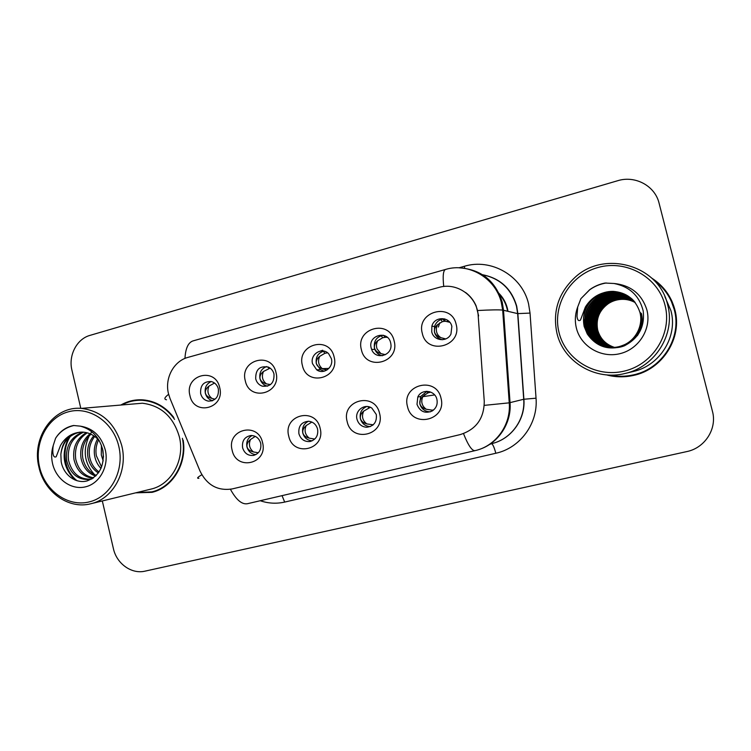 <?xml version="1.0" encoding="UTF-8"?>
<svg xmlns="http://www.w3.org/2000/svg" width="751" height="751" viewBox="0 0 751 751"><rect width="100%" height="100%" fill="white"/><g stroke="black" fill="none" stroke-linecap="round" stroke-linejoin="round"><path stroke-width="1.13" d="M320.133 428.258C326.037 449.689 293.021 457.659 288.731 436.078C282.77 414.937 315.608 406.498 320.133 428.258M298.907 433.759C300.7 439.241 304.315 441.832 309.75 441.541C315.824 439.889 318.433 435.74 317.589 429.103C316.199 424.484 313.242 421.865 308.708 421.255C301.451 421.902 298.185 426.07 298.907 433.759M379.584 413.435C385.639 435.214 351.543 443.447 347.15 421.518C341.038 400.048 374.937 391.337 379.584 413.435M357.007 419.283C358.509 424.155 361.7 426.812 366.582 427.253C373.82 426.333 377.058 422.081 376.289 414.477L371.867 408.131C364.733 402.977 354.519 410.703 357.007 419.283M440.997 398.133C447.22 420.25 411.989 428.755 407.483 406.488C401.212 384.681 436.237 375.678 440.997 398.133M417.002 404.338C419.912 411.576 424.916 413.82 432.022 411.079C436.209 408.328 437.842 404.423 436.913 399.372C435.082 390.163 421.555 388.511 417.819 396.969L417.002 404.338M262.559 442.602C268.314 463.714 236.33 471.44 232.134 450.187C226.323 429.356 258.137 421.18 262.559 442.602M242.601 447.784C244.422 453.332 248.046 455.885 253.463 455.435C259.142 453.688 261.555 449.633 260.71 443.278C259.133 438.237 255.894 435.646 250.994 435.505C244.601 436.735 241.803 440.828 242.601 447.784M276.002 372.534C281.794 393.693 249.52 402.085 245.286 380.757C239.438 359.879 271.543 351.036 276.002 372.534M255.715 378.898C256.729 382.597 258.954 385.028 262.381 386.202C270.557 386.868 274.425 382.813 273.984 374.017C273.139 370.816 271.299 368.534 268.483 367.164C259.743 365.502 255.49 369.417 255.715 378.898M334.111 356.978C340.062 378.466 306.737 387.122 302.409 365.465C296.41 344.277 329.548 335.143 334.111 356.978M312.538 363.709L316.706 369.821C323.606 375.031 333.876 367.277 331.388 358.668L328.675 353.768C322.16 346.549 309.769 354.237 312.538 363.709M394.125 340.916C400.236 362.733 365.821 371.679 361.391 349.675C355.223 328.159 389.45 318.734 394.125 340.916M371.182 348.023L371.614 349.365C375.359 360.536 392.961 355.655 390.858 343.939L390.651 342.813C387.901 329.661 367.53 335.209 371.182 348.023M456.139 324.31C462.419 346.483 426.85 355.73 422.306 333.369C415.97 311.515 451.342 301.78 456.139 324.31M431.75 331.82C433.552 340.935 447.023 342.55 450.957 334.054L451.858 326.45C449.83 316.255 434.266 316.115 431.872 326.187L431.75 331.82M219.696 387.61C225.347 408.45 194.068 416.58 189.937 395.57C184.23 375.002 215.349 366.432 219.696 387.61M200.639 393.627C201.85 397.852 204.45 400.358 208.449 401.137C215.678 400.837 218.973 396.763 218.344 388.896C217.274 385.038 214.955 382.588 211.378 381.555C203.69 381.264 200.113 385.291 200.639 393.627M312.238 440.809C307.431 440.471 304.268 437.871 302.775 433.008C301.883 427.526 303.789 423.602 308.492 421.245M370.412 426.549L369.849 426.549C365.005 426.117 361.851 423.48 360.367 418.664C359.457 412.853 361.578 408.807 366.741 406.516M430.436 411.811C425.047 411.764 421.508 409.107 419.809 403.85L420.616 396.556L426.953 391.318M255.856 454.618C251.322 454.148 248.356 451.576 246.948 446.911C246.084 441.719 247.792 437.927 252.092 435.524M267.609 386.155L266.567 385.911C263.169 384.756 260.963 382.343 259.959 378.682C259.095 372.665 261.329 368.619 266.671 366.554M324.188 371.201L320.424 369.689L316.293 363.634C315.429 357.157 317.964 352.989 323.906 351.121M382.447 355.739C378.851 355.016 376.317 352.914 374.833 349.44L374.42 348.107C373.576 341.076 376.495 336.786 383.17 335.237M442.358 339.743C438.265 338.748 435.618 336.195 434.425 332.073L434.538 326.497C436.265 321.663 439.645 319.128 444.658 318.903M212.674 400.649C208.909 399.739 206.469 397.279 205.342 393.28C204.479 387.647 206.459 383.723 211.284 381.527M170.064 398.593L168.477 393.665C164.535 378.269 173.734 361.015 188.003 357.363L438.8 287.464C456.927 281.832 477.345 296.373 478.209 315.908L484.254 401.222C484.179 418.373 476.181 429.497 460.241 434.576L232.237 488.92C217.715 491.145 206.966 485.184 200.001 471.027L170.064 398.593M503.423 320.583L504.109 320.705L502.992 314.566M509.187 402.142L509.422 395.899L508.756 396.049M135.602 492.844L152.106 492.327C172.664 487.549 187.121 463.592 183.178 440.189M148.876 492.515L153.72 491.877M606.386 374.862C615.266 377.255 624.25 377.453 633.346 375.453C662.429 369.623 682.762 337.856 674.839 309.6C671.197 296.223 663.518 285.746 651.812 278.161M608.057 374.984C616.562 377.115 625.151 377.218 633.825 375.312L637.608 374.317M465.601 292.505C470.248 295.997 473.759 300.456 476.125 305.873L478.64 315.899M603.954 283.268L603.269 283.578M173.81 417.5C165.595 406.882 155.326 401.006 142.99 399.87C135.096 399.354 127.717 401.081 120.836 405.042M102.314 500.945L113.392 548.587C116.583 563.635 131.566 574.421 145.027 571.145L686.78 451.586C704.936 447.99 717.327 428.708 712.436 411.257L659.087 203.221C655.032 185.844 635.149 175.19 617.688 180.719L89.998 335.378C76.743 338.954 68.228 355.514 71.936 370.205L80.798 408.347M672.079 301.592C667.864 292.383 661.509 284.958 653.013 279.316M139.123 399.785L134.326 400.715M211.895 398.387C207.914 395.12 206.947 391.027 208.975 386.108C206.121 388.351 204.948 390.736 205.445 393.271C206.121 395.721 208.28 397.429 211.895 398.387L214.748 399.138M214.533 383.029L208.975 386.108M253.472 451.952C249.398 448.572 248.412 444.432 250.505 439.513C247.708 441.87 246.553 444.329 247.051 446.883C247.736 449.38 249.886 451.069 253.472 451.952L258.184 452.731M255.274 436.378L250.505 439.513M266.492 383.911C262.371 380.616 261.376 376.458 263.498 371.445C260.7 373.698 259.555 376.11 260.062 378.673C260.766 381.17 262.906 382.907 266.492 383.911L270.538 384.578M270.144 368.14L263.498 371.445M322.789 368.976L322.292 368.638C318.433 365.239 317.579 361.137 319.729 356.321C316.978 358.584 315.871 361.015 316.396 363.625C317.11 366.15 319.241 367.934 322.789 368.976L327.004 369.99M327.492 352.829L324.892 353.299L319.729 356.321M322.714 350.248L320.414 351.036M380.879 353.571L377.077 348.915C376.101 346.07 376.326 343.338 377.734 340.719C375.059 342.991 373.979 345.451 374.524 348.098C375.256 350.661 377.368 352.491 380.879 353.571L385.376 354.679M383.658 335.368L385.094 337.321L382.7 337.734L377.734 340.719M385.094 337.321L386.286 337.255L385.31 336.016M387.366 337.396L386.286 337.255M448.422 320.902L447.427 320.799L447.53 320.226M447.117 319.973L447.427 320.799M440.837 337.659C437.044 335.077 435.655 331.463 436.678 326.835L437.617 324.62C435.007 326.892 433.975 329.37 434.529 332.064C435.28 334.674 437.382 336.542 440.837 337.659L445.474 338.861M442.818 319.034L444.536 321.306L442.358 321.663L437.617 324.62M444.536 321.306L445.568 321.297L443.691 318.931M449.811 322.31L445.568 321.297M309.271 438.152C305.047 434.745 304.033 430.539 306.23 425.535C303.479 427.901 302.362 430.389 302.869 432.98C303.582 435.514 305.713 437.232 309.271 438.152L314.34 438.978M311.872 422.062L306.23 425.535M373.303 424.7L372.787 425.15M366.826 423.921C362.451 420.485 361.419 416.214 363.709 411.116C361.024 413.491 359.936 415.998 360.461 418.636C361.184 421.208 363.306 422.963 366.826 423.921L372.843 424.756M370.327 407.305L363.709 411.116M433.59 409.98L432.05 410.149L431.9 411.154M426.23 409.239C421.865 405.953 420.72 401.766 422.785 396.678L423.029 396.228C420.41 398.621 419.368 401.156 419.912 403.831C420.654 406.432 422.757 408.244 426.23 409.239L432.05 410.149M429.619 391.703L430.041 392.275L427.817 392.933L423.029 396.228M430.041 392.275L430.755 392.106M144.023 399.954L139.123 400.264M174.579 419.368C166.375 407.896 155.814 401.56 142.897 400.349C135.49 399.87 128.515 401.4 121.972 404.949M90.768 503.761C113.166 498.946 128.243 471.177 121.793 445.775C115.26 423.47 101.779 411.013 81.361 408.384C53.697 405.765 31.242 437.504 38.939 467.188C44.196 492.093 68.613 509.629 90.768 503.761L150.867 489.136C171.388 484.705 185.206 459.659 179.348 436.819C173.415 416.767 161.089 405.568 142.39 403.221L132.167 404.085M118.818 446.432C113.27 421.959 89.331 405.85 68.285 411.83C47.153 417.453 33.908 443.174 39.531 466.925C44.844 490.75 67.89 507.263 89.181 501.921C110.547 496.946 124.685 470.821 118.818 446.432M79.878 432.154C68.576 434.162 62.239 441.541 60.859 454.28L61.169 461.63C63.431 474.989 75.832 483.982 87.06 480.931C99.329 476.087 104.624 465.967 102.943 450.581C99.667 437.467 92.129 429.328 80.348 426.155L73.579 425.498C65.975 427.028 59.986 431.281 55.593 438.255L53.293 445.324C52.476 449.37 52.232 458.758 56.184 456.739L60.502 445.503C65.468 436.885 72.64 432.407 82.047 432.088L82.798 432.116C89.181 432.52 94.729 435.449 99.432 440.912M103.197 460.889L101.31 454.975L101.413 445.202M103.507 457.077L102.549 448.807M101 468.483C97.696 464.982 95.593 460.851 94.701 456.073C93.631 450.131 94.588 444.395 97.583 438.875M101.61 467.028L96.372 455.791C95.377 450.412 96.109 445.108 98.569 439.908M98.39 472.97C92.833 469.413 89.35 464.156 87.942 457.19C86.665 449.098 88.599 441.964 93.753 435.787M99.066 471.994C94.053 468.371 90.918 463.339 89.651 456.908C88.402 449.351 90.082 442.527 94.692 436.434M95.649 476.096C87.97 473.383 83.098 467.46 81.033 458.335C79.662 448.178 82.657 440.002 90.017 433.796M96.335 475.411C89.181 472.417 84.656 466.634 82.77 458.044C81.427 448.385 84.15 440.443 90.946 434.209M92.993 478.227C83.126 477.063 76.78 470.821 73.955 459.509C72.528 447.427 76.658 438.462 86.346 432.614M93.622 477.786C84.319 476.153 78.357 469.957 75.738 459.208C74.321 447.605 78.16 438.819 87.266 432.839M92.129 478.781L89.416 479.457C77.813 480.105 70.247 473.853 66.726 460.71C65.281 446.685 70.603 437.157 82.694 432.107M91.772 478.988L89.416 479.457M90.946 479.129C79.484 479.636 72.012 473.393 68.548 460.401C67.102 446.873 72.115 437.467 83.605 432.172M60.859 454.28C62.624 442.104 69.008 434.726 80.019 432.135M136.776 492.562L151.927 491.867C172.927 487.07 187.365 462.025 182.399 438.312M151.927 491.867L158.33 490.15M75.184 480.124C63.178 468.136 60.981 454.055 68.585 437.889M94.56 474.651C84.337 463.339 82.535 450.412 89.162 435.88M90.833 433.186L91.857 431.787M55.593 438.255C59.958 431.543 66.107 427.281 74.03 425.488M77.146 480.8C64.389 471.206 60.962 450.572 70.35 436.369M636.951 373.942C663.95 366.723 681.842 336.683 674.454 310.107L671.347 301.367M609.465 375.049C617.388 376.73 625.358 376.673 633.365 374.89C662.082 369.041 682.105 337.65 674.285 309.741C671.009 297.574 664.25 287.764 653.999 280.32M632.811 371.614L633.365 371.482C659.913 365.615 678.144 336.476 670.915 310.614L664.898 296.692M667.63 304.709C658.965 265.103 604.33 249.858 575.041 277.354C558.415 292.918 552.398 311.571 556.96 333.313C563.503 361.944 595.684 381.236 625.33 373.407C655.201 366.817 675.787 333.913 667.63 304.709M665.029 305.253C658.036 277.044 626.343 259.47 598.228 267.431C570.009 274.969 552.004 305.394 559.063 332.637C565.71 359.992 596.022 378.147 624.494 371.041C653.07 364.348 672.455 333.35 665.029 305.253M613.154 291.36C606.958 291.285 601.298 292.965 596.153 296.382C588.587 301.771 584.409 308.999 583.621 318.067L584.297 326.46L587.235 333.885C596.275 346.831 608.573 350.839 624.137 345.911C638.603 338.57 644.959 326.91 643.203 310.942C639.383 295.772 629.657 286.619 614.046 283.493L605.043 283.043C599.392 284.15 594.257 286.384 589.648 289.736L580.889 298.682L577.707 306.981L576.984 316.162C577.406 320.123 578.57 321.428 580.476 320.095L585.376 307.028C591.713 296.898 600.969 291.679 613.154 291.36C626.7 292.468 635.618 299.442 639.908 312.294C643.579 325.558 635.44 341.048 622.354 345.535C606.921 351.787 588.934 342.024 585.461 326.751C583.236 314.481 587.207 304.606 597.355 297.105C609.549 290.102 621.086 290.721 631.957 298.973M614.14 347.328C605.419 344.39 599.842 338.588 597.392 329.942C595.402 318.987 598.951 310.172 608.028 303.488C617.172 298.091 626.231 297.772 635.196 302.55M614.262 347.319C605.635 344.362 600.105 338.588 597.693 330.018C595.703 319.1 599.232 310.304 608.291 303.648C612.168 301.095 616.468 299.668 621.208 299.367C626.221 299.095 630.896 300.184 635.243 302.606M613.633 347.366C604.564 344.493 598.754 338.579 596.2 329.623C594.182 318.537 597.768 309.609 606.958 302.841C616.402 297.283 625.705 297.049 634.886 302.146M613.755 347.356C604.78 344.465 599.026 338.588 596.501 329.698C594.492 318.649 598.068 309.75 607.221 303.01C616.59 297.49 625.836 297.236 634.961 302.249M613.107 347.384C603.701 344.606 597.646 338.57 594.97 329.295C592.933 318.077 596.557 309.036 605.86 302.193C615.613 296.467 625.179 296.316 634.567 301.752M613.238 347.375C603.917 344.578 597.927 338.579 595.28 329.379C593.243 318.189 596.867 309.187 606.132 302.353C615.811 296.673 625.311 296.504 634.651 301.855M612.581 347.394C602.809 344.709 596.519 338.56 593.712 328.957C591.647 317.598 595.327 308.454 604.733 301.517C614.806 295.622 624.635 295.565 634.238 301.358M612.713 347.394C603.034 344.681 596.801 338.57 594.032 329.041C591.976 317.72 595.637 308.595 605.015 301.686C615.003 295.838 624.776 295.753 634.323 301.451M612.046 347.394C601.898 344.812 595.355 338.551 592.426 328.609C590.333 317.11 594.05 307.854 603.579 300.822C613.98 294.758 624.081 294.805 633.891 300.954M612.187 347.394C602.124 344.793 595.646 338.56 592.746 328.703C590.671 317.232 594.379 308.004 603.87 301.001C614.187 294.974 624.222 294.993 633.975 301.057M611.502 347.384C600.96 344.925 594.163 338.541 591.103 328.262C588.991 316.612 592.755 307.234 602.396 300.118C613.135 293.876 623.508 294.026 633.534 300.56M611.643 347.394C601.194 344.897 594.463 338.551 591.431 328.347C589.328 316.744 593.083 307.394 602.696 300.297C613.342 294.101 623.649 294.223 633.628 300.663M610.948 347.366C600.002 345.028 592.933 338.532 589.742 327.896C587.601 316.105 591.422 306.605 601.185 299.396C612.262 292.965 622.926 293.228 633.159 300.165M611.089 347.375C600.246 345 593.243 338.541 590.089 327.99C587.958 316.227 591.76 306.765 601.495 299.574C612.487 293.2 623.067 293.425 633.253 300.259M641.42 313.467C643.307 321.268 641.945 328.675 637.346 335.697M624.954 345.563L624.306 345.826C609.268 351.909 591.741 342.4 588.352 327.52C586.184 315.58 590.051 305.948 599.946 298.654C611.38 292.036 622.326 292.411 632.774 299.762M610.535 347.347C599.27 345.103 591.995 338.532 588.7 327.614C586.55 315.711 590.399 306.117 600.256 298.842C611.605 292.27 622.476 292.618 632.877 299.865M640.678 312.885C643.166 328.149 637.392 339.086 623.339 345.676C608.113 351.844 590.361 342.212 586.925 327.145C584.729 315.035 588.643 305.281 598.669 297.884C610.479 291.078 621.715 291.576 632.37 299.367M640.856 313.036C643.344 328.243 637.59 339.142 623.583 345.713C608.404 351.862 590.708 342.259 587.282 327.239C585.095 315.176 589 305.45 598.988 298.081C610.704 291.322 621.866 291.782 632.473 299.471M640.105 312.444C643.757 325.662 635.646 341.104 622.598 345.573C607.221 351.806 589.291 342.071 585.827 326.854C583.611 314.622 587.564 304.775 597.683 297.302C609.784 290.346 621.246 290.937 632.06 299.067M583.621 318.067C584.644 308.783 588.887 301.592 596.35 296.495C608.836 289.342 620.598 290.074 631.629 298.673M580.889 298.682L589.713 289.783C594.614 286.262 600.143 283.991 606.32 282.977M507.601 311.205L507.066 308.68C505.423 302.296 502.231 296.889 497.481 292.449M458.936 267.816L464.315 266.295L464.794 268.398M464.315 266.295C491.135 258.025 522.142 275.748 528.563 303.836L530.037 313.092L536.036 398.19C538.223 423.536 520.03 448.103 495.82 453.257L284.676 502.081C276.452 503.921 268.295 503.47 260.231 500.729M477.73 310.52C490.534 309.825 498.852 309.684 502.682 310.088L517.664 313.618L516.472 306.155C511.29 288.853 500.025 278.396 482.677 274.791M166.487 399.767C163.793 399.26 164.507 397.439 168.637 394.303M459.03 267.816C480.997 269.262 495.397 280.714 502.231 302.174L503.508 310.229L510.042 402.667C511.788 423.48 497.96 443.888 478.518 449.671M443.738 286.516C442.611 276.021 443.221 270.332 445.578 269.44L193.063 340.888C188.229 342.465 185.535 348.304 184.962 358.424M463.498 433.609C468.155 445.287 471.994 450.966 475.017 450.638L247.398 503.724C241.878 504.653 236.218 499.837 230.426 489.286M484.677 405.333L509.234 402.836L523.71 399.269L517.664 313.618L530.037 313.092M198.912 478.303C196.499 478.509 197.475 477.326 201.831 474.763M489.445 444.526L491.361 443.71C510.877 439.495 525.465 419.678 523.71 399.269L536.036 398.19M282.047 495.641L284.676 502.081M491.492 443.681C492.806 444.151 494.252 447.343 495.82 453.257M268.858 368.394L267.816 366.892M324.976 369.68L324.141 368.581M324.892 353.299L323.418 351.233M382.7 337.734L381.17 335.641M442.358 321.663L440.799 319.588M439.739 322.817L438.377 327.032M368.713 407.793L367.868 406.61M424.841 394.538L424.221 396.462M427.817 392.933L426.634 391.318M53.293 445.324C51.406 451.257 51.152 457.34 52.551 463.564C56.109 479.485 71.533 490.422 85.67 486.798C99.864 483.419 109.167 466.08 105.29 449.933C101.301 436.096 92.993 428.173 80.348 426.155M577.707 306.981C575.097 313.946 574.665 321.006 576.402 328.159C580.861 346.446 601.185 358.462 620.082 353.637C639.054 349.093 651.793 328.534 646.893 309.938C641.814 294.054 630.868 285.239 614.046 283.493M601.213 283.981L600.528 284.338M311.036 441.259L309.75 441.541M369.849 426.549L366.582 427.253M254.11 455.294L253.463 455.435M266.567 385.911L262.381 386.202M320.424 369.689L316.706 369.821M374.833 349.44L371.614 349.365M212.27 400.79L208.449 401.137M434.538 326.497L431.872 326.187M420.616 396.556L417.819 396.969M633.825 375.312L633.346 375.453M496.993 291.548C502.288 296.129 505.78 301.855 507.469 308.736L507.976 311.299M482.583 274.735C500.166 278.236 511.544 288.722 516.707 306.192L517.852 313.646L523.888 399.232C525.625 419.649 510.99 439.457 491.426 443.691M475.017 450.638C495.744 446.197 511.215 424.878 509.234 402.836L502.682 310.088L501.227 302.033C495.172 277.757 468.436 262.381 445.578 269.44M328.891 368.422L322.292 368.638M386.033 337.246L384.944 335.838M447.474 320.198L447.371 320.79M445.155 321.259L443.362 318.959M439.72 322.827L438.331 327.023M373.425 424.587L372.487 424.784M434.632 394.932L422.775 396.678M145.525 400.142L142.897 400.349M142.39 403.221L81.361 408.384M587.235 333.885L584.156 326.469C581.818 314.049 585.808 304.014 596.153 296.382L596.35 296.495M633.365 371.482L625.33 373.407"/></g></svg>
